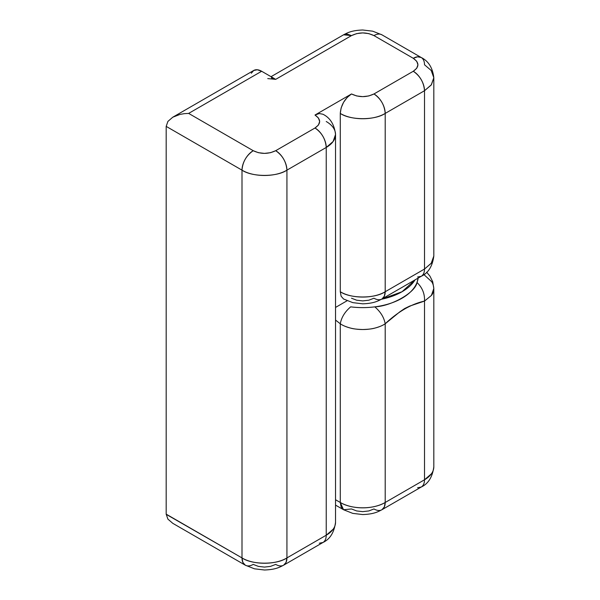 <?xml version="1.0" encoding="UTF-8"?>
<svg xmlns="http://www.w3.org/2000/svg" width="600" height="600" viewBox="0 0 600 600"><rect width="100%" height="100%" fill="white"/><g stroke="black" fill="none" stroke-linecap="round" stroke-linejoin="round"><path stroke-width="0.9" d="M251.28 73.275L253.71 70.477L257.355 69.773L261.653 71.265L188.648 113.407L253.23 150.697L258.382 152.685L264.465 153.382L270.54 152.685L275.692 150.697L315 128.002L318.442 125.025L319.657 121.515L318.442 118.005L315 115.035L351.502 93.96L356.655 95.948L362.737 96.645L368.812 95.948L373.965 93.96L413.272 71.265L416.722 68.287L417.93 64.778L416.722 61.267L413.272 58.297A15.885 9.172 -60 0 1 421.215 57.51A15.885 9.172 -60 0 1 424.507 64.778L431.197 70.463L433.815 77.745L431.197 85.035L424.507 90.72L385.2 113.415L385.2 291.735A15.885 9.172 60 0 1 381.907 299.002A15.885 9.172 60 0 1 373.965 298.215L368.812 300.202L362.737 300.9L356.655 300.202L351.502 298.215M417.577 277.013L421.215 276.308A15.885 9.172 -120 0 0 424.507 269.04L431.393 263.085L433.815 256.065L431.197 263.355L424.507 269.04L424.507 90.72L424.507 269.04L385.2 291.735L385.2 113.415C384.533 105.15 380.79 98.663 373.965 93.96A15.885 9.172 60 0 1 385.2 113.415C375.09 120.405 350.385 120.405 340.275 113.415C351.968 120.517 373.5 120.517 385.2 113.415L424.507 90.72L431.393 84.765L433.815 77.745C432.66 67.83 428.467 61.08 421.215 57.51L417.577 56.797L413.272 58.297L373.965 35.602L368.812 33.615L362.737 32.91L356.655 33.615L351.502 35.602L275.692 79.365L261.653 71.265L275.692 79.365L271.395 77.873M326.235 121.515A31.77 18.337 180 0 1 335.535 134.483A31.77 18.337 180 0 1 326.235 147.458L286.928 170.153L286.928 557.918A15.885 9.172 60 0 1 283.635 565.185A15.885 9.172 60 0 1 275.692 564.398L270.54 566.385L264.465 567.09L258.382 566.385L253.23 564.398A15.885 9.172 -60 0 1 245.288 565.185L242.858 562.388L242.002 557.918L166.185 514.148L166.185 126.382L166.185 514.148L167.895 519.112L172.77 523.32L245.288 565.185A15.885 9.172 -60 0 1 242.002 557.918C253.695 565.02 275.228 565.02 286.928 557.918C276.817 564.915 252.105 564.915 242.002 557.918L166.192 514.342M180.053 114.398L184.267 113.663L180.053 114.398L172.77 117.21L253.71 70.477A15.885 9.172 -120 0 1 261.653 71.265L188.648 113.407L184.267 113.663L188.648 113.407L253.23 150.697A15.885 9.172 -60 0 0 242.002 170.153C253.695 177.255 275.228 177.255 286.928 170.153C276.817 177.142 252.105 177.142 242.002 170.153L242.002 557.918L242.002 170.153L166.185 126.382L242.002 170.153C242.663 161.887 246.413 155.4 253.23 150.697C260.715 154.252 268.207 154.252 275.692 150.697A15.885 9.172 60 0 1 286.928 170.153L286.928 557.918L326.235 535.222A31.77 18.337 0 0 0 335.535 522.255L335.535 134.483C334.388 124.567 330.195 117.817 322.942 114.248L319.298 113.535L315 115.035L319.298 113.535L322.942 114.248M326.235 535.222L326.235 147.458C325.567 139.192 321.825 132.705 315 128.002L275.692 150.697C282.517 155.4 286.26 161.887 286.928 170.153L326.235 147.458L326.235 535.222L286.928 557.918L286.072 562.388L283.635 565.185L322.942 542.49A15.885 9.172 -120 0 0 326.235 535.222L333.12 529.268M421.215 57.51L381.907 34.815A15.885 9.172 120 0 0 373.965 35.602L413.272 58.297C419.43 62.617 419.43 66.938 413.272 71.265C420.097 75.968 423.84 82.455 424.507 90.72A15.885 9.172 -120 0 0 413.272 71.265L373.965 93.96C366.48 97.515 358.995 97.515 351.502 93.96C344.685 98.663 340.942 105.15 340.275 113.415L340.275 291.735L340.275 113.415L341.13 107.955L343.56 102.345L347.205 97.425L351.502 93.96L315 115.035C321.157 119.355 321.157 123.675 315 128.002A15.885 9.172 -120 0 1 326.235 147.458L333.12 141.502L335.535 134.483M424.507 269.04L385.2 291.735C375.09 298.725 350.385 298.725 340.275 291.735C351.968 298.837 373.5 298.837 385.2 291.735L384.345 296.205L381.907 299.002L421.215 276.308C428.28 273 432.48 266.257 433.815 256.065L433.815 77.745M347.1 300.757L335.535 307.433L347.1 300.757M343.56 299.002L341.13 296.205L340.275 291.735L341.13 296.205L343.56 299.002L352.778 302.64L362.745 303.817C374.017 303.42 378.007 300.99 381.907 299.002M172.77 117.21L167.895 121.417L166.185 126.382L167.895 121.417L172.77 117.21L175.102 116.04M373.965 35.602C366.48 32.047 358.995 32.047 351.502 35.602L343.56 34.815L347.205 34.102L351.502 35.602L275.692 79.365L267.75 78.585M319.298 543.202L322.942 542.49C330.007 539.19 334.2 532.44 335.535 522.255M417.577 487.763L421.215 487.05A15.885 9.172 -120 0 0 424.507 479.783L385.2 502.478A15.885 9.172 60 0 1 381.907 509.745L384.345 506.947L385.2 502.478C373.5 509.58 351.968 509.58 340.275 502.478L343.56 509.745L341.13 506.947L340.275 502.478L335.535 499.74L340.275 502.478L340.275 323.775L335.535 320.062L340.275 323.775L340.275 502.478A31.77 18.337 0 0 0 385.2 502.478L424.507 479.783L424.507 301.08L409.665 306.105L404.64 308.543L399.72 311.91L385.2 323.775L385.2 502.478L385.2 323.775C382.92 325.395 379.478 326.835 374.88 328.095C372.375 328.868 368.332 329.347 362.737 329.52C357.142 329.347 353.1 328.868 350.595 328.095C345.998 326.835 342.555 325.395 340.275 323.775C341.452 317.385 344.918 311.745 350.678 306.855A55.59 32.093 0 0 0 374.798 306.855A55.59 32.093 0 0 0 417 282.487A55.59 32.093 0 0 0 418.147 278.077L417 282.487C422.34 287.618 424.845 293.812 424.507 301.08L424.507 479.783A31.77 18.337 0 0 0 433.815 466.815L433.815 288.487C433.507 291.712 432.705 294.038 431.4 295.462L424.507 301.08C424.845 293.812 422.34 287.618 417 282.487C415.59 292.515 391.433 306.195 374.798 306.855C380.55 311.745 384.015 317.385 385.2 323.775C384.015 317.385 380.55 311.745 374.798 306.855C366.772 307.86 358.733 307.86 350.678 306.855C344.918 311.745 341.452 317.385 340.275 323.775C351.93 331.455 373.597 331.425 385.2 323.775C398.085 311.64 411.195 304.072 424.507 301.08L431.393 295.47L433.815 288.487L432.705 281.707L429.938 276.127L426.683 272.22M373.965 508.957L368.812 510.945L362.737 511.643L356.655 510.945L351.502 508.957L343.56 509.745L352.778 513.382L362.745 514.56C374.017 514.162 378.007 511.732 381.907 509.745A15.885 9.172 60 0 1 373.965 508.957M424.597 274.035L424.507 275.145L431.4 281.438C432.705 282.907 433.507 285.255 433.815 288.487M415.072 279.855L402.037 291.735L381.457 299.257L384.007 298.688C390.817 297.06 396.832 294.743 402.045 291.735C407.257 288.72 411.278 285.255 414.097 281.317L415.08 279.855M424.507 479.783L431.393 473.827M381.907 34.815L372.697 31.178L362.722 30C351.45 30.398 347.46 32.828 343.56 34.815L271.043 76.68M245.288 565.185L254.505 568.822L264.472 570C275.745 569.602 279.735 567.173 283.635 565.185M335.535 505.11L343.56 509.745M381.907 509.745L421.215 487.05C428.28 483.743 432.48 477 433.815 466.815"/></g></svg>
